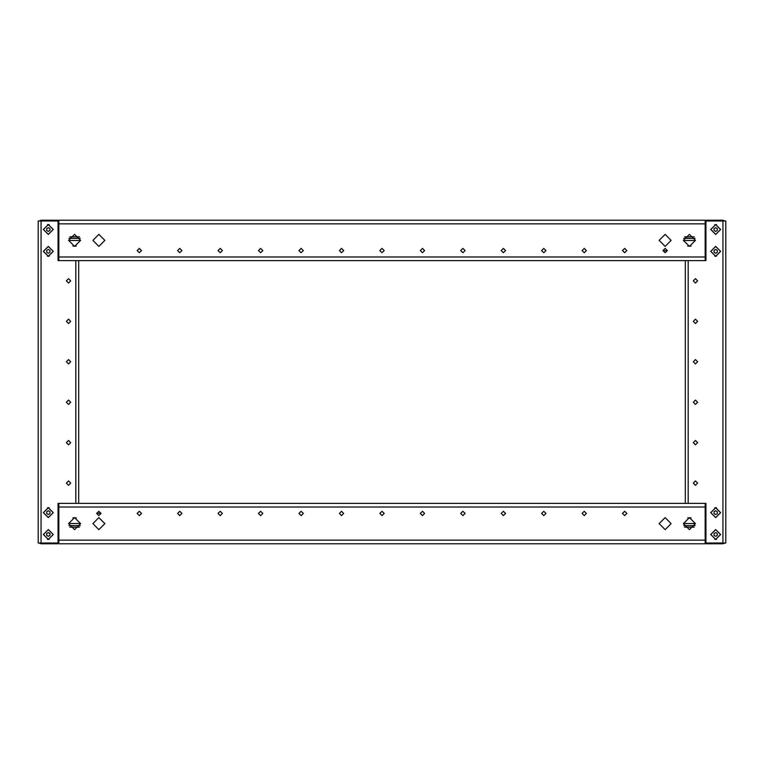 <?xml version="1.0" encoding="UTF-8"?>
<svg xmlns="http://www.w3.org/2000/svg" width="764" height="764" viewBox="0 0 764 764"><rect width="100%" height="100%" fill="white"/><g stroke="black" fill="none" stroke-linecap="round" stroke-linejoin="round"><path stroke-width="1.15" d="M38.2 542.975L58.016 542.975L58.016 503.342L705.984 503.342L705.984 542.975L725.8 542.975L725.8 221.025L705.984 221.025L705.984 260.658L58.016 260.658L58.016 221.025L38.2 221.025L38.2 542.975M705.172 260.658L705.172 220.213L58.828 220.213L58.828 260.658M58.828 503.342L58.828 543.787L705.172 543.787L705.172 503.342M48.313 529.633L43.462 534.485L48.313 539.336L53.165 534.485L48.313 529.633M48.313 224.664L43.462 229.515L48.313 234.367L53.165 229.515L48.313 224.664M48.313 246.505L43.462 251.356L48.313 256.207L53.165 251.356L48.313 246.505M68.531 485.302L66.353 483.115L68.531 480.938L70.718 483.115L68.531 485.302M68.531 444.858L66.353 442.671L68.531 440.484L70.718 442.671L68.531 444.858M68.531 404.404L66.353 402.227L68.531 400.04L70.718 402.227L68.531 404.404M68.531 363.96L66.353 361.773L68.531 359.596L70.718 361.773L68.531 363.96M68.531 323.516L66.353 321.329L68.531 319.142L70.718 321.329L68.531 323.516M68.531 283.062L66.353 280.885L68.531 278.698L70.718 280.885L68.531 283.062M48.313 517.581L43.376 512.644L48.313 507.707L53.251 512.644L48.313 517.581M48.313 539.422L43.376 534.485L48.313 529.548L53.251 534.485L48.313 539.422M48.313 256.293L43.376 251.356L48.313 246.419L53.251 251.356L48.313 256.293M48.313 234.452L43.376 229.515L48.313 224.578L53.251 229.515L48.313 234.452M48.313 507.793L43.462 512.644L48.313 517.495L53.165 512.644L48.313 507.793M715.687 234.367L720.538 229.515L715.687 224.664L710.835 229.515L715.687 234.367M715.687 539.336L720.538 534.485L715.687 529.633L710.835 534.485L715.687 539.336M715.687 517.495L720.538 512.644L715.687 507.793L710.835 512.644L715.687 517.495M695.469 278.698L697.647 280.885L695.469 283.062L693.282 280.885L695.469 278.698M695.469 319.142L697.647 321.329L695.469 323.516L693.282 321.329L695.469 319.142M695.469 359.596L697.647 361.773L695.469 363.96L693.282 361.773L695.469 359.596M695.469 400.04L697.647 402.227L695.469 404.404L693.282 402.227L695.469 400.04M695.469 440.484L697.647 442.671L695.469 444.858L693.282 442.671L695.469 440.484M695.469 480.938L697.647 483.115L695.469 485.302L693.282 483.115L695.469 480.938M715.687 246.419L720.624 251.356L715.687 256.293L710.749 251.356L715.687 246.419M715.687 224.578L720.624 229.515L715.687 234.452L710.749 229.515L715.687 224.578M715.687 507.707L720.624 512.644L715.687 517.581L710.749 512.644L715.687 507.707M715.687 529.548L720.624 534.485L715.687 539.422L710.749 534.485L715.687 529.548M715.687 256.207L720.538 251.356L715.687 246.505L710.835 251.356L715.687 256.207M137.138 250.544L139.315 248.367L141.502 250.544L139.315 252.731L137.138 250.544M177.582 250.544L179.769 248.367L181.947 250.544L179.769 252.731L177.582 250.544M218.026 250.544L220.213 248.367L222.4 250.544L220.213 252.731L218.026 250.544M258.471 250.544L260.658 248.367L262.845 250.544L260.658 252.731L258.471 250.544M298.925 250.544L301.102 248.367L303.289 250.544L301.102 252.731L298.925 250.544M339.369 250.544L341.556 248.367L343.733 250.544L341.556 252.731L339.369 250.544M379.813 250.544L382 248.367L384.187 250.544L382 252.731L379.813 250.544M420.267 250.544L422.444 248.367L424.631 250.544L422.444 252.731L420.267 250.544M460.711 250.544L462.898 248.367L465.075 250.544L462.898 252.731L460.711 250.544M501.155 250.544L503.342 248.367L505.529 250.544L503.342 252.731L501.155 250.544M541.6 250.544L543.787 248.367L545.974 250.544L543.787 252.731L541.6 250.544M582.053 250.544L584.231 248.367L586.418 250.544L584.231 252.731L582.053 250.544M622.498 250.544L624.685 248.367L626.862 250.544L624.685 252.731L622.498 250.544M662.942 250.544L665.129 248.367L667.316 250.544L665.129 252.731L662.942 250.544M683.408 240.364L689.395 234.376L695.383 240.364L689.395 246.352L683.408 240.364M659.141 240.364L665.129 234.376L671.117 240.364L665.129 246.352L659.141 240.364M68.617 240.364L74.605 234.376L80.592 240.364L74.605 246.352L68.617 240.364M92.883 240.364L98.871 234.376L104.859 240.364L98.871 246.352L92.883 240.364M626.862 513.456L624.685 515.633L622.498 513.456L624.685 511.269L626.862 513.456M586.418 513.456L584.231 515.633L582.053 513.456L584.231 511.269L586.418 513.456M545.974 513.456L543.787 515.633L541.6 513.456L543.787 511.269L545.974 513.456M505.529 513.456L503.342 515.633L501.155 513.456L503.342 511.269L505.529 513.456M465.075 513.456L462.898 515.633L460.711 513.456L462.898 511.269L465.075 513.456M424.631 513.456L422.444 515.633L420.267 513.456L422.444 511.269L424.631 513.456M384.187 513.456L382 515.633L379.813 513.456L382 511.269L384.187 513.456M343.733 513.456L341.556 515.633L339.369 513.456L341.556 511.269L343.733 513.456M303.289 513.456L301.102 515.633L298.925 513.456L301.102 511.269L303.289 513.456M262.845 513.456L260.658 515.633L258.471 513.456L260.658 511.269L262.845 513.456M222.4 513.456L220.213 515.633L218.026 513.456L220.213 511.269L222.4 513.456M181.947 513.456L179.769 515.633L177.582 513.456L179.769 511.269L181.947 513.456M141.502 513.456L139.315 515.633L137.138 513.456L139.315 511.269L141.502 513.456M101.058 513.456L98.871 515.633L96.684 513.456L98.871 511.269L101.058 513.456M80.592 523.636L74.605 529.624L68.617 523.636L74.605 517.648L80.592 523.636M104.859 523.636L98.871 529.624L92.883 523.636L98.871 517.648L104.859 523.636M695.383 523.636L689.395 529.624L683.408 523.636L689.395 517.648L695.383 523.636M671.117 523.636L665.129 529.624L659.141 523.636L665.129 517.648L671.117 523.636M58.016 221.589L58.303 222.238M57.615 542.975L57.615 543.787L41.027 543.787L41.027 220.213L57.615 220.213L57.615 221.025M58.016 259.282L58.427 256.207M39.05 221.025L41.027 220.213M705.697 222.238L705.984 221.589M706.385 221.025L706.385 220.213L722.973 220.213L722.973 543.787L706.385 543.787L706.385 542.975M705.984 259.282L705.573 256.207M722.973 220.213L724.95 221.025M58.303 541.762L58.016 542.411M58.016 504.717L58.427 507.793M41.027 543.787L39.05 542.975M705.984 542.411L705.697 541.762M705.984 504.717L705.573 507.793M724.95 542.975L722.973 543.787M46.69 533.549L48.313 532.613L49.927 533.549L49.927 535.421L48.313 536.357L46.69 535.421L46.69 533.549M46.69 228.579L48.313 227.643L49.927 228.579L49.927 230.451L48.313 231.387L46.69 230.451L46.69 228.579M46.69 250.42L48.313 249.484L49.927 250.42L49.927 252.292L48.313 253.228L46.69 252.292L46.69 250.42M78.644 260.658L78.644 503.342L685.356 503.342L685.356 260.658L78.644 260.658L685.356 260.658M46.69 511.708L48.313 510.772L49.927 511.708L49.927 513.58L48.313 514.516L46.69 513.58L46.69 511.708M717.31 230.451L715.687 231.387L714.073 230.451L714.073 228.579L715.687 227.643L717.31 228.579L717.31 230.451M717.31 535.421L715.687 536.357L714.073 535.421L714.073 533.549L715.687 532.613L717.31 533.549L717.31 535.421M717.31 513.58L715.687 514.516L714.073 513.58L714.073 511.708L715.687 510.772L717.31 511.708L717.31 513.58M717.31 252.292L715.687 253.228L714.073 252.292L714.073 250.42L715.687 249.484L717.31 250.42L717.31 252.292M58.828 224.664L58.016 224.664M49.202 224.664L47.425 224.664M47.425 256.207L49.202 256.207M58.016 256.207L58.828 256.207M716.575 224.664L714.798 224.664M705.984 224.664L705.172 224.664M705.172 256.207L705.984 256.207M714.798 256.207L716.575 256.207M58.016 224.253L58.828 224.253M58.828 222.238L58.016 222.238M705.172 224.253L705.984 224.253M705.984 222.238L705.172 222.238M667.306 250.688L662.951 250.688M691.114 246.094L687.686 246.094M695.383 240.431L683.408 240.431M695.059 238.416L683.742 238.416M80.258 238.416L68.941 238.416M80.592 240.431L68.617 240.431M76.314 246.094L72.886 246.094M705.172 539.336L705.984 539.336M714.798 539.336L716.575 539.336M716.575 507.793L714.798 507.793M705.984 507.793L705.172 507.793M47.425 539.336L49.202 539.336M58.016 539.336L58.828 539.336M58.828 507.793L58.016 507.793M49.202 507.793L47.425 507.793M705.984 539.747L705.172 539.747M705.172 541.762L705.984 541.762M58.828 539.747L58.016 539.747M58.016 541.762L58.828 541.762M96.694 513.312L101.049 513.312M72.886 517.906L76.314 517.906M68.617 523.569L80.592 523.569M68.941 525.584L80.258 525.584M683.742 525.584L695.059 525.584M683.408 523.569L695.383 523.569M687.686 517.906L691.114 517.906M685.356 503.342L78.644 503.342M75.817 260.658L75.817 503.342M688.183 503.342L688.183 260.658M694.209 236.792L684.592 236.792M79.408 236.792L69.791 236.792M705.172 257.019L58.828 257.019M705.172 223.852L58.828 223.852M69.791 527.208L79.408 527.208M684.592 527.208L694.209 527.208M58.828 506.981L705.172 506.981M58.828 540.148L705.172 540.148"/></g></svg>
